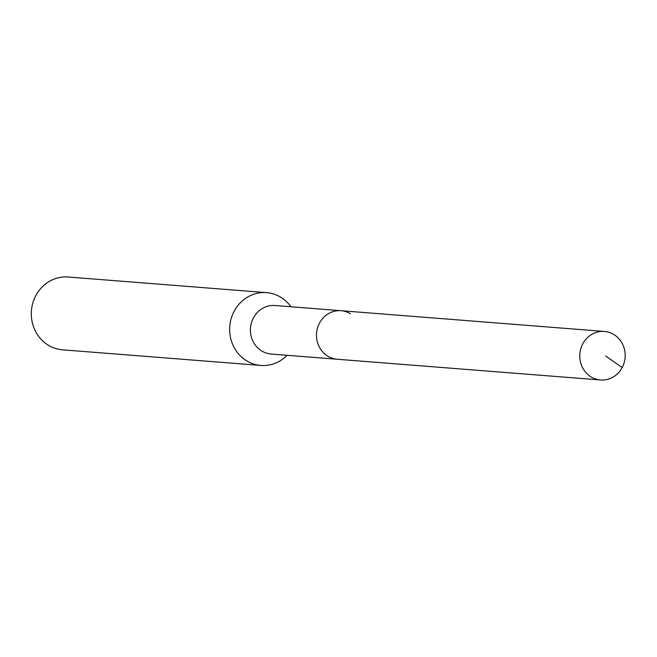<?xml version="1.0" encoding="UTF-8"?>
<svg xmlns="http://www.w3.org/2000/svg" width="657" height="657" viewBox="0 0 657 657"><rect width="100%" height="100%" fill="white"/><g stroke="black" fill="none" stroke-linecap="round" stroke-linejoin="round"><path stroke-width="0.99" d="M591.177 376.962A24.342 22.699 -85.5 0 1 580.796 348.727A24.342 22.699 -85.5 0 1 604.383 331.448A24.342 22.699 -85.5 0 1 613.769 334.479A24.342 22.699 -85.5 0 1 624.15 362.713A24.342 22.699 -85.5 0 1 600.564 379.984A24.342 22.699 -85.5 0 1 591.177 376.962M600.564 379.984L271.21 354.049A24.342 22.699 94.5 0 1 261.823 351.019A24.342 22.699 94.5 0 1 251.442 322.784A24.342 22.699 94.5 0 1 275.028 305.513L341.098 310.712A24.342 22.699 94.5 0 0 317.512 327.991A24.342 22.699 94.5 0 0 327.892 356.225A24.342 22.699 94.5 0 0 337.271 359.248A24.342 22.699 -85.5 0 1 327.892 356.225A24.342 22.699 -85.5 0 1 317.512 327.991A24.342 22.699 -85.5 0 1 341.098 310.712A24.342 22.699 -85.5 0 1 350.477 313.742M287.093 355.297A36.513 34.049 -85.5 0 1 260.845 365.44A36.513 34.049 -85.5 0 1 246.769 360.898A36.513 34.049 -85.5 0 1 231.19 318.546A36.513 34.049 -85.5 0 1 266.578 292.636A36.513 34.049 -85.5 0 1 280.654 297.178A36.513 34.049 -85.5 0 1 290.92 306.762M266.578 292.636L68.229 277.016A36.513 34.049 94.5 0 0 32.85 302.926A36.513 34.049 94.5 0 0 48.421 345.278A36.513 34.049 94.5 0 0 62.497 349.82L260.845 365.44M605.664 355.971L622.171 367.592M341.098 310.712L604.383 331.448"/></g></svg>
